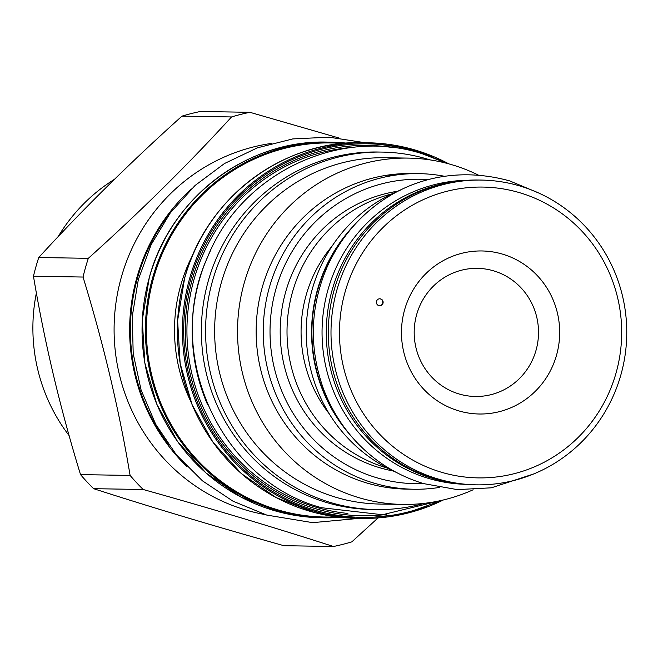 <?xml version="1.0" encoding="UTF-8"?>
<svg xmlns="http://www.w3.org/2000/svg" width="658" height="658" viewBox="0 0 658 658"><rect width="100%" height="100%" fill="white"/><g stroke="black" fill="none" stroke-linecap="round" stroke-linejoin="round"><path stroke-width="0.99" d="M172.412 210.099A187.324 181.764 90.9 0 0 168.588 444.759M193.172 254.128A159.919 155.165 90.9 0 0 180.72 285.391A159.919 155.165 -89.1 0 0 190.771 401.429M376.137 509.58L371.918 509.506A178.77 173.465 -89.1 0 1 326.253 502.424A178.77 173.465 90.9 0 1 203.322 304.161A178.77 173.465 90.9 0 1 377.741 152.014L381.969 152.08A178.77 173.465 90.9 0 0 207.541 304.235A178.77 173.465 90.9 0 0 330.472 502.498A178.77 173.465 -89.1 0 0 376.137 509.58A178.77 173.465 -89.1 0 0 424.402 503.337M381.969 152.08A178.77 173.465 90.9 0 1 427.626 159.162A178.77 173.465 -89.1 0 1 430.003 159.894M385.506 157.723A173.186 168.045 90.9 0 0 221.359 282.553A173.186 168.045 -89.1 0 0 379.855 504.053L402.745 504.423A173.186 168.045 -89.1 0 1 244.25 282.924A173.186 168.045 90.9 0 1 408.396 158.101L385.506 157.723M473.151 489.758A173.186 168.045 -89.1 0 1 402.745 504.423M478.284 175.053A173.186 168.045 90.9 0 0 408.396 158.101M411.924 173.523A157.821 153.133 90.9 0 0 411.859 173.523A157.821 153.133 90.9 0 0 262.279 287.275A157.821 153.133 -89.1 0 0 406.718 489.124L413.808 489.239A157.821 153.133 -89.1 0 1 269.377 287.39A157.821 153.133 -89.1 0 1 418.957 173.638A157.821 153.133 -89.1 0 1 444.528 176.278M439.462 487.43A157.821 153.133 -89.1 0 1 413.808 489.239M423.489 483.572A152.237 147.713 -89.1 0 1 275.932 288.969A152.237 147.713 -89.1 0 1 428.44 179.618M397.712 191.231A141.758 137.547 90.9 0 0 280.514 321.844A141.758 137.547 90.9 0 0 379.214 467.583A141.758 137.547 90.9 0 0 393.155 470.964M413.718 173.564A157.821 153.133 -89.1 0 0 411.99 173.523A157.821 153.133 -89.1 0 0 387.118 175.209L390.581 175.267A157.821 153.133 -89.1 0 1 415.453 173.58L418.957 173.638M391.732 193.946A141.758 137.547 90.9 0 0 287.044 328.679A141.758 137.547 90.9 0 0 386.04 467.698A141.758 137.547 -89.1 0 0 387.258 468.052M329.296 413.882A130.588 126.706 -89.1 0 1 332.035 246.191M400.656 190.014A152.409 147.886 90.9 0 0 306.274 329.642A152.409 147.886 90.9 0 0 396.05 472.271M353.979 225.423A152.409 147.886 90.9 0 0 350.558 435.366M346.272 234.709A152.064 147.548 90.9 0 0 343.155 425.833M462.813 484.214A152.064 147.548 -89.1 0 1 428.276 478.325A152.064 147.548 90.9 0 1 323.407 311.876A152.064 147.548 90.9 0 1 467.772 180.259M451.388 482.692A152.064 147.548 -89.1 0 1 432.495 478.391A152.064 147.548 90.9 0 1 326.771 320.002A152.064 147.548 90.9 0 1 456.298 181.411M481.368 180.07L478.662 180.021A152.409 147.886 90.9 0 0 329.962 309.737A152.409 147.886 90.9 0 0 434.765 478.769A152.409 147.886 90.9 0 0 473.694 484.806L476.4 484.847A152.409 147.886 -89.1 0 1 437.471 478.81A152.409 147.886 90.9 0 1 332.668 309.778A152.409 147.886 90.9 0 1 481.368 180.07A152.409 147.886 90.9 0 1 520.297 186.107A152.409 147.886 -89.1 0 1 625.1 355.131A152.409 147.886 -89.1 0 1 476.4 484.847M520.091 192.835A145.426 141.108 -89.1 0 1 616.036 373.07A145.426 141.108 -89.1 0 1 441.057 472.131A145.426 141.108 90.9 0 1 345.113 291.897A145.426 141.108 90.9 0 1 520.091 192.835M458.42 410.773A81.526 79.108 -89.1 0 1 404.629 309.729A81.526 79.108 -89.1 0 1 502.728 254.194A81.526 79.108 -89.1 0 1 556.52 355.238A81.526 79.108 -89.1 0 1 458.42 410.773M378.802 305.625A3.496 3.389 90.9 0 0 383.096 302.795A3.496 3.389 90.9 0 0 379.806 298.781A3.496 3.389 90.9 0 0 378.802 305.625M458.939 393.936A64.073 62.165 -89.1 0 1 416.67 314.532A64.073 62.165 -89.1 0 1 493.763 270.89A64.073 62.165 -89.1 0 1 536.031 350.295A64.073 62.165 -89.1 0 1 458.939 393.936M379.526 305.756A3.496 3.389 90.9 0 0 380.357 298.913A3.496 3.389 90.9 0 0 379.633 298.781M271.162 143.46A187.851 182.274 90.9 0 0 121.385 277.051A187.851 182.274 -89.1 0 0 265.108 514.581M83.031 277.043A221.368 214.796 -89.1 0 1 85.482 267.617A221.368 214.796 90.9 0 1 88.328 258.323C140.697 211.276 188.435 164.155 231.542 116.951L181.97 116.145C129.593 163.192 81.863 210.313 38.756 257.517A221.368 214.796 90.9 0 0 35.91 266.811A221.368 214.796 -89.1 0 0 33.459 276.228C44.514 342.283 60.207 408.412 80.531 474.615A221.368 214.796 -89.1 0 0 93.609 488.68C152.401 507.614 215.824 526.614 283.886 545.696L333.458 546.502C274.666 527.576 211.234 508.568 143.181 489.494A221.368 214.796 -89.1 0 1 130.103 475.421C119.049 409.366 103.355 343.246 83.031 277.043L33.459 276.228M378.013 517.928L351.833 541.855A221.368 214.796 -89.1 0 1 333.458 546.502M338.829 137.966L249.908 112.304A221.368 214.796 90.9 0 0 231.542 116.951M249.908 112.304L200.336 111.498A221.368 214.796 90.9 0 0 181.97 116.145M88.328 258.323L38.756 257.517M130.103 475.421L80.531 474.615M143.181 489.494L93.609 488.68M69.139 435.637A173.531 168.382 -89.1 0 1 36.387 292.884M58.118 236.699A173.531 168.382 -89.1 0 1 114.467 179.313M191.371 188.945A187.851 182.274 90.9 0 0 136.93 277.306A187.851 182.274 90.9 0 0 186.847 466.514M327.388 142.112A187.851 182.274 90.9 0 0 149.341 277.512A187.851 182.274 90.9 0 0 321.26 517.764L324.616 517.813A187.851 182.274 90.9 0 0 340.614 517.352L324.616 517.813A187.851 182.274 90.9 0 1 152.697 277.561A187.851 182.274 90.9 0 1 330.735 142.169L327.388 142.112C247.375 139.463 170.455 197.976 149.308 277.512L142.284 319.969L144.826 362.945L156.793 404.185L177.561 441.526L206.044 473.003L240.746 496.963L279.831 512.154L321.26 517.764M346.708 143.148A187.851 182.274 90.9 0 0 330.735 142.169L346.717 143.148M342.514 143.51A187.078 181.518 90.9 0 0 153.668 277.783A187.078 181.518 90.9 0 0 336.427 516.851M356.587 518.34L315.166 512.73L276.072 497.538L241.379 473.579L212.896 442.102L192.12 404.76L180.152 363.52L177.619 320.545L184.643 278.087C205.781 198.552 282.71 140.039 362.714 142.687A187.851 182.274 90.9 0 0 184.676 278.087A187.851 182.274 90.9 0 0 356.587 518.34L361.629 518.422A187.851 182.274 90.9 0 0 443.344 499.973M362.714 142.687L367.756 142.77L409.498 148.461L448.855 163.875A187.851 182.274 90.9 0 0 367.756 142.77A187.851 182.274 90.9 0 0 189.718 278.169A187.851 182.274 90.9 0 0 361.629 518.422L403.543 514.087L443.377 499.965M431.919 156.949A186.806 181.254 90.9 0 0 190.943 278.466A186.806 181.254 90.9 0 0 240.746 466.777A186.806 181.254 90.9 0 0 426.22 506.339M386.254 514.466A185.194 179.692 -89.1 0 1 192.449 278.91A185.194 179.692 -89.1 0 1 392.234 147.532M347.893 513.437A183.681 178.228 -89.1 0 1 194.061 279.337A183.681 178.228 -89.1 0 1 353.856 147.302M207.624 404.695A179.881 174.534 -89.1 0 1 199.201 280.423A179.881 174.534 -89.1 0 1 210.124 251.414M533.819 473.9L491.394 487.808L457.269 489.618L423.612 483.614C396.807 475.43 373.81 460.904 354.629 440.021C340.786 424.747 330.283 407.351 323.103 387.842C308.734 346.651 310.214 306.052 327.544 266.054C357.459 200.715 428.309 158.405 509.662 180.901L538.4 192.876M447.58 163.538L422.156 153.709C338.409 126.624 240.483 174.115 207.393 257.591C163.151 354.465 220.685 480.85 321.589 507.713L382.462 514.737L442.094 500.269M365.083 142.728L329.132 137.193L292.802 138.912L257.484 147.795L224.501 163.513L195.081 185.474L170.34 212.838L151.184 244.587L138.336 279.518L132.266 316.325L133.204 353.642L141.108 390.071L155.691 424.254L176.418 454.908L202.508 480.875L232.998 501.19L266.729 515.074L312.64 522.649L358.955 518.381"/></g></svg>
